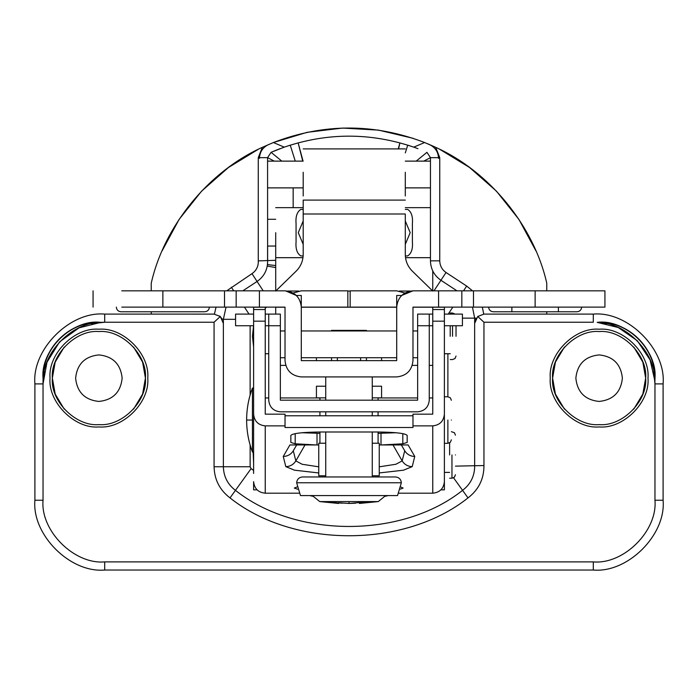 <?xml version="1.0" encoding="UTF-8"?>
<svg xmlns="http://www.w3.org/2000/svg" width="698" height="698" viewBox="0 0 698 698"><rect width="100%" height="100%" fill="white"/><g stroke="black" fill="none" stroke-linecap="round" stroke-linejoin="round"><path stroke-width="1.05" d="M319.92 397.86L319.92 400.19M319.92 411.82L319.92 415.79M319.92 432.001L319.92 443.23M378.08 397.86L378.08 400.19M378.08 411.82L378.08 415.79M296.659 444.949L293.291 450.777C290.953 454.424 287.611 456.318 283.257 456.457L289.897 444.949L316.403 444.949L295.202 443.797L290.839 442.445L290.839 435.412C292.689 433.353 302.382 432.219 319.928 432.001L378.089 432.001L378.08 443.23M372.27 397.86L381.57 397.86L381.57 386.221L372.27 386.221M325.73 386.221L316.43 386.221L316.43 397.86L325.73 397.86M372.27 475.8L379.25 475.8L379.25 443.23L372.27 443.23M325.73 443.23L318.75 443.23L318.75 475.8L325.73 475.8M316.43 357.725L316.43 360.63M381.57 357.725L381.57 360.63M488.6 307.12C488.897 309.929 490.45 311.474 493.25 311.77L511.87 311.77L511.87 307.12M581.67 307.12C581.373 309.929 579.82 311.474 577.01 311.77L493.25 311.77M116.33 307.12C116.627 309.929 118.18 311.474 120.99 311.77L204.75 311.77C207.55 311.474 209.103 309.929 209.4 307.12M577.01 311.77L511.87 311.77L558.4 311.77L558.4 307.12M604.93 290.83L604.93 307.12L438.58 307.12L438.58 290.83L604.93 290.83M438.58 290.83L412.98 290.83C403.165 291.869 397.729 297.296 396.7 307.12L396.7 360.63L301.3 360.63L301.3 307.12C300.271 297.296 294.835 291.869 285.02 290.83L259.42 290.83L259.42 307.12L236.16 307.12L236.16 290.83L259.42 290.83M412.98 290.83L401.586 295.49L396.7 295.49L396.7 307.12L350.16 307.12L350.16 290.83L396.7 290.83L404.84 293.012L396.7 290.83M259.42 307.12L285.02 307.12L285.02 328.679M301.3 290.83L293.16 293.012L301.3 290.83L347.84 290.83L347.84 307.12L301.3 307.12L301.3 328.679M285.465 290.839L296.414 295.49L301.3 295.49L301.274 306.125M396.726 306.125L396.7 328.679M412.98 328.679L412.98 307.12L438.58 307.12M121.818 290.83L236.16 290.83M121.818 307.12L236.16 307.12M285.02 307.12L285.02 360.63C286.049 370.455 291.485 375.882 301.3 376.92L396.7 376.92C406.515 375.882 411.951 370.455 412.98 360.63L412.98 307.12M285.02 360.63C286.049 370.455 291.485 375.882 301.3 376.92M396.7 376.92C406.515 375.882 411.951 370.455 412.98 360.63M461.84 290.83L461.84 307.12M360.63 330.965L360.63 330.407L337.37 330.407L337.37 330.965M360.63 357.725L360.63 360.63M337.37 357.725L337.37 360.63M312.346 495.58L319.719 501.574L338.591 503.45L335.869 503.179L338.591 503.45L338.652 502.752L349 503.45L362.157 502.333L368.57 502.333L362.131 503.179C358.536 503.537 358.536 503.537 362.131 503.179L362.079 502.342M335.921 502.342L335.869 503.179L329.43 502.333L342.386 503.179M385.654 495.58L378.281 501.574L349 501.574L349 503.45L355.614 503.179M296.65 482.78L300.472 495.58L397.528 495.58L401.35 482.78L296.65 482.78C297.025 479.273 298.962 477.336 302.47 476.97L395.53 476.97C399.038 477.336 400.975 479.273 401.35 482.78M325.73 411.82L325.73 415.79M325.73 432.001L325.73 476.97M372.27 411.82L372.27 415.79M372.27 432.001L372.27 476.97M325.73 376.92L325.73 400.19M372.27 376.92L372.27 400.19M366.45 330.965L366.45 330.39L331.55 330.39L331.55 330.965M331.55 357.725L331.55 360.63M366.45 357.725L366.45 360.63M417.64 314.1L429.27 314.1L429.27 325.73L417.64 325.73L417.64 314.1M268.73 314.1L280.36 314.1L280.36 325.73L268.73 325.73L268.73 314.1L265.24 314.1M265.24 325.73L268.73 325.73L268.73 400.19C269.472 407.204 273.346 411.078 280.36 411.82L417.64 411.82C424.654 411.078 428.528 407.204 429.27 400.19L429.27 325.73L432.76 325.73M253.61 346.958L252.44 336.288L253.583 325.73L235.575 325.73L235.575 314.1L253.61 314.1M268.73 400.19C269.472 407.204 273.346 411.078 280.36 411.82M417.64 411.82C424.654 411.078 428.528 407.204 429.27 400.19M444.39 314.1L462.425 314.1L462.425 325.73L444.39 325.73M429.27 314.1L432.76 314.1M417.64 325.73L417.64 400.19L280.36 400.19L280.36 325.73M451.37 420.048C451.37 445.551 451.37 445.551 451.37 420.048C451.37 394.553 451.37 394.553 451.37 420.048M252.44 420.048L252.44 452.042L252.44 388.062L252.44 420.048L246.63 420.048C246.647 431.067 248.584 441.729 252.44 452.042L253.61 452.042M379.25 466.822L395.906 464.257L402.17 460.907L404.718 450.777L401.359 444.949M378.089 432.001C395.626 432.219 405.329 433.353 407.178 435.412L407.178 442.445L402.816 443.797L381.605 444.949L408.121 444.949L414.76 456.457L412.204 466.648C407.85 466.473 404.508 464.563 402.17 460.907L393.009 444.949M429.27 365.377L432.76 365.377L432.76 414.158L412.989 414.158L412.989 427.508L285.028 427.508L285.028 414.158L265.24 414.158L265.24 395.618M444.39 420.048L444.39 395.618L444.39 420.048M299.102 493.198L265.24 493.198C258.225 492.465 254.342 488.617 253.61 481.646L253.61 489.848L257.047 489.848M253.61 307.12L253.61 473.445M253.61 420.048L253.61 388.062L253.61 420.048M432.76 307.12L432.76 414.158M444.39 307.12L444.39 489.848L440.953 489.848M444.39 473.445L444.39 481.646C443.658 488.617 439.775 492.465 432.76 493.198L432.76 425.867C439.775 425.126 443.658 421.217 444.39 414.158M432.76 425.867L412.989 425.867M265.24 307.12L265.24 309.537L253.61 309.537M265.24 309.537L265.24 414.158M285.028 425.867L265.24 425.867L265.24 493.198M253.61 414.158C254.342 421.217 258.225 425.126 265.24 425.867M297.025 486.968L294.32 488.059L297.557 489.237M432.76 493.198L398.898 493.198M400.478 489.124L403.095 488.059L400.949 487.082M444.39 309.537L432.76 309.537M318.75 472.947L294.547 470.199L285.814 466.648C290.167 466.473 293.509 464.563 295.839 460.907L302.103 464.257L318.75 466.822M379.25 444.949L381.605 444.949M316.403 444.949L318.75 444.949M317.014 433.318L319.92 433.318M378.08 433.318L381.003 433.318M412.989 415.79L285.028 415.79M396.159 432.743L381.003 433.24L381.003 444.949M317.014 444.949L317.014 433.24L301.859 432.743M414.76 456.457C410.407 456.318 407.056 454.424 404.718 450.777M44.279 371.598L43.04 383.9L43.04 500.23C40.283 530.742 74.197 564.647 104.7 561.89L593.3 561.89C623.803 564.647 657.717 530.742 654.96 500.23L654.96 383.9L663.1 383.9C666.224 349.366 627.834 310.976 593.3 314.1L483.958 314.1L477.737 316.482L483.958 322.24L483.958 465.566C483.967 478.976 478.654 489.752 468.009 497.901C404.648 548.358 293.369 548.358 230.017 497.901C219.73 490.057 214.417 479.674 214.068 466.753L223.369 466.753L223.369 319.309L223.369 466.753C223.639 476.542 227.661 484.412 235.453 490.345C295.917 538.498 402.109 538.498 462.573 490.345C470.373 484.403 474.404 476.533 474.666 466.735L474.649 318.148L474.649 465.723L455.445 466.142M64.216 347.046L55.186 362.105L52.359 378.08C50.282 401.106 75.873 426.696 98.898 424.62C121.914 426.696 147.505 401.106 145.428 378.08C147.505 355.064 121.914 329.473 98.898 331.55C75.873 329.473 50.282 355.064 52.359 378.08L55.194 394.065L64.225 409.124M564.455 347.046L555.425 362.105L552.598 378.08C550.513 401.106 576.103 426.696 599.128 424.62C622.154 426.696 647.744 401.106 645.659 378.08C647.744 355.064 622.154 329.473 599.128 331.55C576.103 329.473 550.513 355.064 552.598 378.08L555.425 394.065L564.455 409.124M122.15 378.168C120.667 364.138 112.919 356.381 98.88 354.907C84.851 356.381 77.094 364.138 75.62 378.168C77.094 392.206 84.851 399.963 98.88 401.437C112.919 399.963 120.667 392.206 122.15 378.168M663.1 383.9L663.1 500.23C666.224 534.764 627.834 573.154 593.3 570.03L104.7 570.03C70.166 573.154 31.776 534.764 34.9 500.23L34.9 383.9C31.776 349.366 70.166 310.976 104.7 314.1L104.7 322.24L100.817 322.363C70.28 320.513 42.229 347.595 43.04 378.168L43.04 383.9L46.984 362.21L59.539 341.915L79.014 327.851L100.817 322.363C72.705 318.689 40.344 349.951 43.04 378.168C42.491 347.831 70.507 320.705 100.817 322.363C72.313 322.04 42.351 352.464 43.11 380.968M575.85 378.168C577.333 364.138 585.081 356.381 599.12 354.907C613.149 356.381 620.906 364.138 622.38 378.168C620.906 392.206 613.149 399.963 599.12 401.437C585.081 399.963 577.333 392.206 575.85 378.168M606.527 323.68L597.183 322.363C625.295 318.689 657.656 349.951 654.96 378.168C655.736 347.578 627.738 320.504 597.183 322.363C628.645 320.635 657.115 349.715 654.89 380.968L654.96 378.168L654.89 380.968C655.649 352.464 625.687 322.04 597.183 322.363L618.227 327.51L637.283 340.685L650.108 359.932L654.89 380.968L654.96 383.9L653.721 371.598M417.971 148.683L413.757 147.147C370.594 132.489 327.432 132.489 284.269 147.147L271.077 152.321L267.578 157.652L267.622 261.977L267.578 260.572L258.269 260.886L258.269 157.652L262.335 147.339C208.65 171.403 164.135 225.873 151.23 283.275L151.23 290.83M633.801 409.115L642.832 394.065L645.659 378.08L642.832 362.105L633.801 347.046M133.571 409.115L142.601 394.065L145.428 378.08L142.601 362.105L133.562 347.046M214.068 466.753L214.068 322.24L104.7 322.24L91.473 323.68M151.23 311.77L151.23 314.1M104.7 314.1L214.417 314.109L216.048 307.12M405.294 152.888L407.737 145.14L413.757 147.147L424.628 142.532C374.215 123.214 323.802 123.214 273.389 142.532L284.269 147.147L290.237 145.158L295.271 161.125M214.068 322.24L220.289 316.482L214.068 314.1M546.77 314.1L546.77 311.77M546.77 290.83L546.77 283.187C533.848 225.82 489.342 171.394 435.683 147.339L439.749 157.652L439.749 260.843C439.906 265.781 442 269.664 446.039 272.508L466.665 286.075L472.546 290.83M162.067 250.94L179.089 219.425L201.565 191.173L228.455 167.503L258.347 149.267M439.67 149.267L469.553 167.494L496.435 191.147L518.902 219.381L535.924 250.87M434.304 146.693L427.42 143.675M412.998 138.283L378.491 130.116L342.622 128.066L307.059 132.332L273.389 142.532L262.335 147.339M424.628 142.532L435.683 147.339M398.261 148.91L399.893 142.846L398.584 148.91M302.74 161.125L298.133 142.846L303.054 161.125M281.817 161.125L271.077 152.321L276.574 150.026M276.783 149.948L279.994 148.7M456.972 290.83L440.927 280.282C434.191 275.544 430.692 269.07 430.448 260.843L430.448 157.652L426.949 152.321L416.2 161.125M474.692 322.502L476.28 318.148L474.649 318.148L472.476 307.12M226.047 307.12L223.369 319.309L222.418 319.309L219.73 316.028M275.71 265.58L267.474 264.577L267.622 261.977C267.369 270.222 263.861 276.713 257.1 281.442L242.825 290.83M275.71 260.319L267.578 260.572L267.578 246.045L275.71 246.045M293.16 187.875L293.16 207.655M429.436 144.53C435.229 147.357 438.274 151.981 438.588 158.42M268.582 144.53C262.788 147.357 259.743 151.981 259.438 158.42M477.737 316.482L474.649 323.41M483.958 465.566L474.649 465.723M220.289 316.482L223.369 323.41M423.756 161.125L430.448 157.652L439.749 157.652M274.262 161.125L267.578 157.652L258.269 157.652M267.264 266.051L275.71 267.561M456.03 336.288C456.03 361.791 456.03 361.791 456.03 336.288L456.03 325.73M450.21 336.288L450.21 325.73M432.76 291.049L412.326 271.147C407.745 266.531 405.398 260.973 405.294 254.473L405.294 213.998L303.194 213.998L303.194 254.473C303.08 260.973 300.733 266.531 296.153 271.147L275.71 291.049M405.294 195.981L405.294 172.266M303.194 172.266L303.194 195.981M405.294 200.09L303.194 200.09L303.194 213.998M410.345 291.049L399.335 291.049M350.16 291.049L347.84 291.049M298.665 291.049L287.655 291.049M275.71 307.12L275.71 314.1M452.54 314.1L452.54 313.027L450.21 313.027L450.21 314.1M432.76 354.322L432.76 356.861M432.76 270.964L432.76 290.83M302.967 257.675L275.71 257.675L275.71 290.83M303.194 220.978L298.273 232.652L303.194 244.352M405.294 244.344L410.197 232.661L405.294 220.987M430.448 257.675L405.512 257.675M275.71 232.67L275.71 257.675M405.337 255.93L407.649 255.93C411.384 253.557 412.963 248.854 412.396 241.848L412.396 223.491C412.954 216.45 411.375 211.756 407.649 209.4L405.294 209.4M303.194 209.4L300.821 209.4C297.086 211.782 295.498 216.476 296.065 223.491L296.065 241.848C295.507 248.872 297.086 253.566 300.821 255.93L303.141 255.93M449.625 442.855L449.625 454.948M455.445 454.948C455.445 480.451 455.445 480.451 455.445 454.948C455.445 429.453 455.445 429.453 455.445 454.948M473.48 290.83L473.48 307.12M535.13 290.83L535.13 307.12M224.52 290.83L224.52 307.12M162.87 290.83L162.87 307.12M349 501.574L319.719 501.574M447.88 420.048L447.88 443.317L447.88 420.048M412.204 466.648L403.461 470.199L379.25 472.947M444.39 321.167L432.76 321.167M265.24 307.207L253.61 307.207M265.24 321.167L253.61 321.167M285.814 466.648L283.257 456.457M444.39 307.207L412.98 307.207M293.291 450.777L295.839 460.907L305.009 444.949M402.816 433.615L402.816 443.797M295.202 433.615L295.202 443.797M98.898 329.22C123.066 327.039 149.939 353.912 147.758 378.08C149.939 402.257 123.066 429.13 98.898 426.94C74.721 429.13 47.848 402.257 50.038 378.08C47.848 353.912 74.721 327.039 98.898 329.22M599.128 329.22C623.305 327.039 650.17 353.912 647.988 378.08C650.17 402.257 623.305 429.13 599.128 426.94C574.951 429.13 548.078 402.257 550.268 378.08C548.078 353.912 574.951 327.039 599.128 329.22M226.71 290.83L251.987 273.668C256.053 270.833 258.164 266.933 258.312 261.977L258.269 260.886M34.9 383.9L43.04 383.9M593.3 314.1L593.3 322.24L483.958 322.24M482.335 307.12L483.74 314.1M34.9 500.23L43.04 500.23M104.7 561.89L104.7 570.03M593.3 561.89L593.3 570.03M654.96 500.23L663.1 500.23M266.749 307.12L265.24 308.115M250.128 325.73L250.128 395.068M250.128 445.036L250.128 466.753L251.097 468.637L253.61 470.408M309.799 495.58L312.617 496.234M385.383 496.234L388.219 495.58M444.39 396.787L447.88 396.787L447.898 353.738M439.749 260.843L430.448 260.843M446.039 272.508L433.981 290.83M466.665 286.075L463.533 290.83M468.009 497.901L453.56 477.825M263.216 290.83L251.987 273.668M230.017 497.901L251.097 468.637M233.725 290.83L231.352 287.236M452.819 307.12L448.229 314.1M474.649 318.148L462.425 318.148M223.369 466.753L250.128 466.753M223.369 319.309L235.575 319.309M244.431 307.12L249.029 314.1M452.54 336.288L452.54 325.73M451.955 454.948L451.955 478.217L451.955 454.948M301.3 357.725L396.7 357.725M280.36 357.725L285.02 357.725M412.98 357.725L417.64 357.725M93.07 307.12L93.07 290.83M412.98 330.965L417.64 330.965M280.36 330.965L285.02 330.965M301.3 330.965L396.7 330.965M378.281 501.574L359.409 503.45L359.348 502.752M444.39 443.317L447.88 443.317L450.35 442.296L451.37 439.827M253.61 388.062L252.44 388.062C248.584 398.375 246.647 409.037 246.63 420.048M432.76 397.947L429.27 397.947M417.64 397.947L378.08 397.947M319.92 397.947L280.36 397.947M268.73 397.947L265.24 397.947M447.88 396.787L450.35 397.808L451.37 400.277M430.448 187.875L405.294 187.875M303.194 187.875L267.578 187.875M267.578 161.125L303.194 161.125M405.294 161.125L430.448 161.125M267.578 219.285L275.71 219.285M265.24 353.738L268.73 353.738M450.21 353.738L444.39 353.738M450.21 359.557L452.54 359.557L455.009 358.536L456.03 356.067M405.294 148.91L303.194 148.91M275.71 307.207L285.02 307.207M301.3 307.207L396.7 307.207M280.36 365.377L285.726 365.377M412.274 365.377L417.64 365.377M452.54 313.027L455.052 314.1M449.625 472.398L444.39 472.398M275.71 207.655L303.194 207.655M405.294 207.655L430.448 207.655M449.625 478.217L451.955 478.217L454.424 477.196L455.445 474.727M451.37 431.687L454.424 432.708L455.445 435.177M253.61 462.975L253.121 452.042"/></g></svg>
